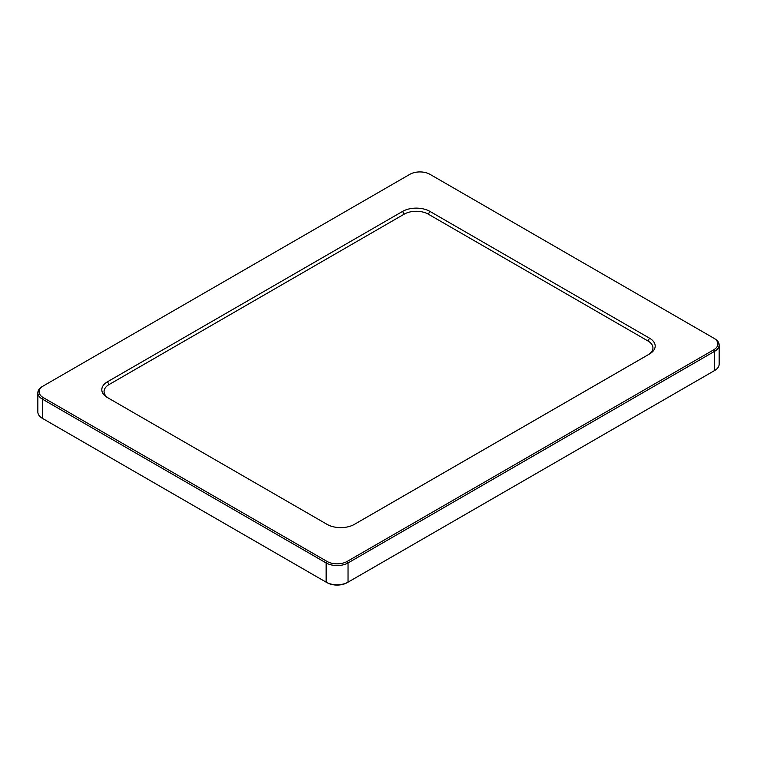 <?xml version="1.0" encoding="UTF-8"?>
<svg xmlns="http://www.w3.org/2000/svg" width="757" height="757" viewBox="0 0 757 757"><rect width="100%" height="100%" fill="white"/><g stroke="black" fill="none" stroke-linecap="round" stroke-linejoin="round"><path stroke-width="1.14" d="M353.831 524.686L648.456 354.579A17.08 9.86 180 0 0 648.456 341.265L427.79 213.862A17.08 9.86 180 0 0 404.181 214.165L402.592 211.402L107.466 381.793A19.332 11.166 -0 0 0 107.466 397.576L327.071 524.364A19.332 11.166 -0 0 0 354.408 524.364L649.534 353.973A19.332 11.166 -0 0 0 649.534 338.19L429.929 211.402A19.332 11.166 -0 0 0 402.592 211.402M648.456 354.579L647.926 354.901M109.036 398.485A17.08 9.86 180 0 1 109.065 384.556L404.181 214.165M327.015 582.663L326.135 582.161L327.015 582.663A14.251 8.232 -0 0 0 347.17 582.663L348.04 582.161A15.49 8.942 180 0 1 326.135 582.161L43.263 418.848A14.251 8.232 -0 0 0 43.263 418.848L42.383 418.337A15.49 8.942 180 0 1 37.85 412.016L37.85 392.807A15.49 8.942 -0 0 0 42.383 399.128L326.135 562.943A15.49 8.942 -0 0 0 348.04 562.943L714.617 351.314A15.49 8.942 -0 0 0 719.15 344.984A15.49 8.942 -0 0 0 714.617 338.663L713.737 338.152A14.251 8.232 180 0 1 713.737 349.791L347.17 561.429A14.251 8.232 180 0 1 327.015 561.429L43.263 397.605A14.251 8.232 180 0 1 43.263 385.975L409.83 174.337A14.251 8.232 180 0 1 429.985 174.337L714.617 338.663M719.15 344.984L719.15 364.193A15.49 8.942 180 0 1 714.617 370.523L348.04 582.161L348.04 562.943L347.17 561.429M713.737 371.025L714.617 370.523L713.737 371.025A14.251 8.232 -0 0 0 713.756 371.015L714.617 370.523L714.617 351.314L713.737 349.791M43.263 385.975L42.383 386.477A15.49 8.942 -0 0 0 37.85 392.807M647.935 340.962L649.534 338.19M326.135 582.161L326.135 562.943L327.015 561.429M43.263 397.605L42.383 399.128L42.383 418.337M109.065 384.556L107.466 381.793M428.33 214.174L429.929 211.402"/></g></svg>
